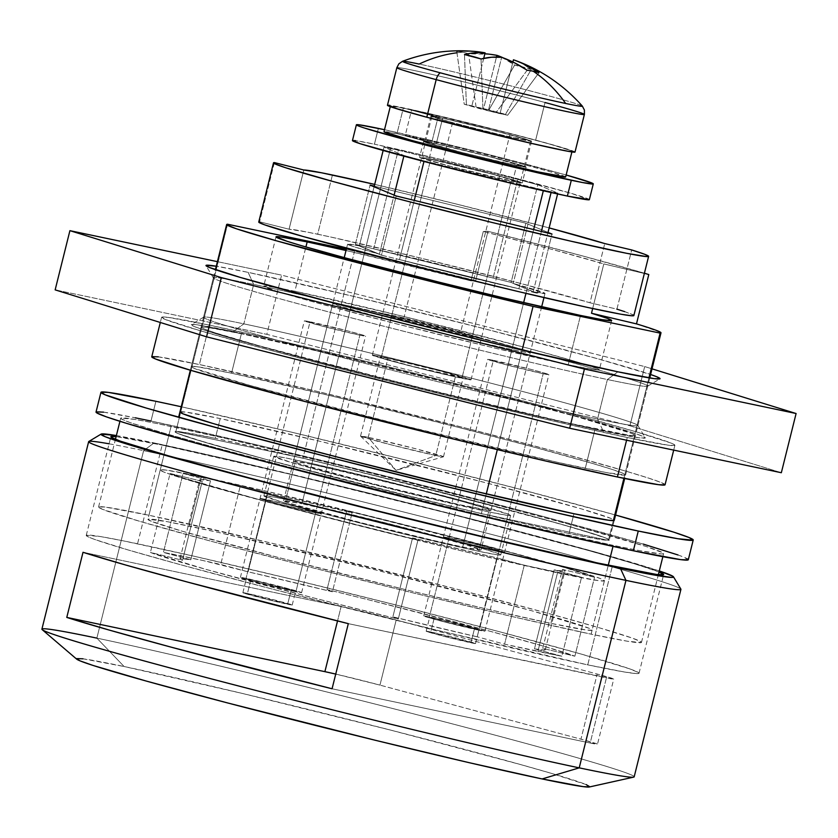<?xml version="1.0" encoding="UTF-8"?>
<svg xmlns="http://www.w3.org/2000/svg" width="838" height="838" viewBox="0 0 838 838"><rect width="100%" height="100%" fill="white"/><g stroke="black" fill="none" stroke-linecap="round" stroke-linejoin="round"><path stroke-width="0.63" stroke-dasharray="4.19 3.14" d="M247.44 593.461A25.433 0.67 14 0 0 242.863 592.717A25.433 0.67 14 0 0 259.948 597.63A25.433 0.67 14 0 0 287.633 604.271L291.079 590.455A25.433 0.67 -166 0 1 263.383 583.814A25.433 0.67 -166 0 1 246.299 578.901A25.433 0.67 -166 0 1 250.887 579.645L247.44 593.461L243.198 592.916L271.617 600.563L292.2 605.036L247.44 593.461L250.887 579.645L295.322 591L265.437 584.337L247.912 579.55L246.309 578.89L250.887 579.645A25.433 0.67 -166 0 1 278.572 586.296A25.433 0.67 -166 0 1 295.657 591.209A25.433 0.67 -166 0 1 291.079 590.455L287.633 604.271A25.433 0.67 14 0 0 292.211 605.026A25.433 0.67 14 0 0 275.136 600.113A25.433 0.67 14 0 0 247.44 593.461M430.763 631.988A25.433 0.67 14 0 0 426.175 631.234A25.433 0.67 14 0 0 443.26 636.147A25.433 0.67 14 0 0 470.956 642.798L474.402 628.982A25.433 0.67 -166 0 1 446.706 622.341A25.433 0.67 -166 0 1 429.622 617.417A25.433 0.67 -166 0 1 434.199 618.172L430.763 631.988L426.521 631.443L450.111 637.896L475.523 643.553L430.763 631.988L434.199 618.172L478.645 629.527L448.759 622.864L431.224 618.067L430.25 617.428L434.199 618.172A25.433 0.67 -166 0 1 461.895 624.813A25.433 0.67 -166 0 1 478.98 629.726A25.433 0.67 -166 0 1 474.402 628.982L470.956 642.798A25.433 0.67 14 0 0 475.534 643.542A25.433 0.67 14 0 0 458.449 638.629A25.433 0.67 14 0 0 430.763 631.988M246.058 578.356A31.54 0.828 14 0 0 240.38 577.424A31.54 0.828 14 0 0 261.561 583.52A31.54 0.828 14 0 0 295.908 591.754L315.591 512.814A31.54 0.828 -166 0 1 281.243 504.57A31.54 0.828 -166 0 1 260.063 498.484A31.54 0.828 -166 0 1 265.74 499.406L246.058 578.356L265.74 499.406L297.532 506.99L321.247 513.757L278.111 503.764L260.482 498.736L265.74 499.406A31.54 0.828 -166 0 1 300.077 507.65A31.54 0.828 -166 0 1 321.268 513.736A31.54 0.828 -166 0 1 315.591 512.814L295.908 591.754A31.54 0.828 14 0 0 301.586 592.686A31.54 0.828 14 0 0 280.395 586.59A31.54 0.828 14 0 0 246.058 578.356L240.391 577.403L242.371 578.23L258.429 582.703L301.565 592.696L283.537 587.407L246.058 578.356M429.381 616.873A31.54 0.828 14 0 0 423.703 615.94A31.54 0.828 14 0 0 444.884 622.037A31.54 0.828 14 0 0 479.221 630.281L498.903 551.331A31.54 0.828 -166 0 1 464.566 543.097A31.54 0.828 -166 0 1 443.386 537.001A31.54 0.828 -166 0 1 449.063 537.933L429.381 616.873L449.063 537.933L486.543 546.984L504.57 552.273L461.424 542.28L445.376 537.807L444.161 537.011L449.063 537.933A31.54 0.828 -166 0 1 483.4 546.167A31.54 0.828 -166 0 1 504.581 552.263A31.54 0.828 -166 0 1 498.903 551.331L479.221 630.281A31.54 0.828 14 0 0 484.898 631.203A31.54 0.828 14 0 0 463.718 625.117A31.54 0.828 14 0 0 429.381 616.873L424.478 615.951L425.694 616.747L447.429 622.697L484.888 631.224L466.86 625.923L429.381 616.873M680.875 589.114A305.2 7.992 14 0 0 472.223 529.427A305.2 7.992 14 0 0 143.612 450.635L154.108 442.935A295.028 7.72 -166 0 1 430.397 508.519A295.028 7.72 -166 0 1 659.297 570.94L595.671 552.106L478.55 520.838L367.767 492.838L235.436 461.068L154.108 442.935L143.612 450.635A305.2 7.992 -166 0 1 475.921 530.381A305.2 7.992 -166 0 1 680.927 589.344M137.547 543.778A284.857 7.458 14 0 0 86.251 535.398A284.857 7.458 14 0 0 277.577 590.434A284.857 7.458 14 0 0 587.742 664.859L612.337 566.174L587.742 664.859L624.603 672.034L636.775 673.595L638.923 673.375L638.399 672.495L629.432 668.776L581.478 654.143L500.213 631.925L397.998 605.497L290.398 578.901L193.798 556.16L122.903 540.761L100.675 536.592L86.366 535.252L90.054 537.671L95.846 539.85L128.308 550.011L180.945 564.833L274.487 589.638L434.88 629.736L587.742 664.859A284.857 7.458 14 0 0 639.038 673.228A284.857 7.458 14 0 0 447.702 618.193A284.857 7.458 14 0 0 137.547 543.778L162.153 445.093L137.547 543.778M116.126 436.588A284.857 7.458 -166 0 1 162.153 445.093L116.126 436.588M634.177 776.826A305.2 7.992 14 0 0 429.182 717.862A305.2 7.992 14 0 0 96.862 638.127L143.612 450.635L96.862 638.127A305.2 7.992 -166 0 1 436.525 719.769A305.2 7.992 -166 0 1 633.664 777.13M589.334 786.987A264.515 6.924 14 0 0 418.476 737.262A264.515 6.924 14 0 0 124.097 666.514L96.862 638.127L124.097 666.514L242.077 693.372L390.738 730.128L519.979 764.392L550.713 773.16L586.233 784.609M524.263 565.231L504.581 644.171A221.777 5.803 14 0 0 537.891 651.451L557.574 572.511A221.777 5.803 -166 0 1 524.263 565.231L581.551 577.267L554.159 569.903L564.215 571.139L564.812 570.647L562.424 569.4L594.551 577.256L564.77 567.651L507.21 551.614L346.712 510.593L352.096 512.835L267.783 492.88L240.391 485.516L183.103 473.47L210.495 480.844L200.439 479.598L199.832 480.101L202.22 481.337L170.093 473.48L181.123 477.367L257.434 499.134L375.853 529.742L417.942 540.143L412.547 537.912L496.871 557.867L524.263 565.231L496.871 557.867L477.189 636.807L392.865 616.852L398.26 619.093L314.323 598.112L205.959 569.379L150.411 552.431L182.537 560.287L180.149 559.04L180.757 558.548L190.813 559.784L163.42 552.42L202.974 560.528L248.1 571.82L332.414 591.775L327.03 589.543L369.118 599.945L487.527 630.553L545.088 646.601L574.868 656.206L542.741 648.35L545.129 649.586L544.532 650.089L534.476 648.842L561.869 656.217L504.581 644.171L477.189 636.807L504.581 644.171L524.263 565.231M381.5 356.674A50.867 1.33 14 0 0 372.334 355.176A50.867 1.33 14 0 0 406.503 365.001A50.867 1.33 14 0 0 461.885 378.294L511.096 180.935A50.867 1.33 -166 0 1 455.704 167.652A50.867 1.33 -166 0 1 421.545 157.816A50.867 1.33 -166 0 1 430.701 159.314L381.5 356.674L441.94 371.276L471.029 379.813L455.526 376.911L420.205 368.49L385.752 359.471L372.355 355.155L381.5 356.674L430.701 159.314L491.152 173.916L520.23 182.464L497.07 177.813L450.645 166.333L422.216 158.225L430.701 159.314A50.867 1.33 -166 0 1 486.082 172.607A50.867 1.33 -166 0 1 520.251 182.433A50.867 1.33 -166 0 1 511.096 180.935L461.885 378.294A50.867 1.33 14 0 0 471.05 379.792A50.867 1.33 14 0 0 436.881 369.967A50.867 1.33 14 0 0 381.5 356.674M368.238 437.352A42.728 1.121 14 0 0 360.55 436.095A42.728 1.121 14 0 0 389.251 444.35A42.728 1.121 14 0 0 435.77 455.505L455.453 376.566A42.728 1.121 -166 0 1 408.934 365.399A42.728 1.121 -166 0 1 380.232 357.145A42.728 1.121 -166 0 1 387.921 358.402L368.238 437.352L396.039 470.359L435.77 455.505L390.141 444.58L360.581 436.148L368.238 437.352L415.658 448.739L443.407 456.804L435.77 455.505L396.039 470.359L368.238 437.352L387.921 358.402A42.728 1.121 -166 0 1 434.451 369.568A42.728 1.121 -166 0 1 463.152 377.823A42.728 1.121 -166 0 1 455.453 376.566L435.77 455.505A42.728 1.121 14 0 0 443.47 456.762A42.728 1.121 14 0 0 414.768 448.508A42.728 1.121 14 0 0 368.238 437.352M533.219 291.76L547.863 233.048L533.219 291.76L545.004 293.394A101.733 2.661 -166 0 1 533.219 291.76L513.191 283.454A101.733 2.661 -166 0 1 545.004 293.415L513.191 283.454L533.219 291.76M557.605 193.976L557.825 193.086A101.733 2.661 -166 0 1 551.289 191.745L551.09 192.531L551.289 191.745A101.733 2.661 -166 0 1 543.495 190.069L543.317 190.781L543.495 190.069A101.733 2.661 14 0 0 551.289 191.745A101.733 2.661 14 0 0 557.825 193.086L537.787 184.779L513.191 283.454L537.787 184.779A101.733 2.661 14 0 0 517.675 179.363A101.733 2.661 -166 0 1 537.787 184.779L557.825 193.086L557.605 193.976M493.079 278.048L517.675 179.363L398.301 150.18L373.696 248.855A101.733 2.661 -166 0 1 493.079 278.048L429.957 262.032L373.696 248.855L493.079 278.048L517.675 179.363L398.301 150.18L373.696 248.855L493.079 278.048M390.508 148.504A101.733 2.661 -166 0 1 398.301 150.18A101.733 2.661 14 0 0 390.508 148.504L301.931 503.753L390.508 148.504A101.733 2.661 14 0 0 383.972 147.174A101.733 2.661 -166 0 1 390.508 148.504M462.712 546.994A101.733 2.661 14 0 0 481.033 549.979A101.733 2.661 14 0 0 412.705 530.328A101.733 2.661 14 0 0 301.931 503.753L347.309 514.082L422.823 532.958L466.012 544.763L480.991 550.042L462.712 546.994L434.671 540.74L360.162 522.524L290.032 503.355L283.653 500.705L301.931 503.753A101.733 2.661 14 0 0 283.611 500.757A101.733 2.661 14 0 0 351.95 520.419A101.733 2.661 14 0 0 462.712 546.994L523.635 302.665L462.712 546.994M541.39 231.466L525.95 293.373L541.39 231.466M518.89 288.754L399.517 259.571L462.628 275.587L518.89 288.754A101.733 2.661 -166 0 1 399.517 259.571L414.265 200.387L399.517 259.571L518.89 288.754L533.638 229.57L518.89 288.754M379.405 254.155L359.366 245.848L347.581 244.214L352.945 246.445L379.405 254.155A101.733 2.661 -166 0 1 347.581 244.193A101.733 2.661 -166 0 1 359.366 245.848L374.094 186.79L359.366 245.848L379.405 254.155L394.122 195.097L379.405 254.155M383.144 150.473L383.972 147.174L404 155.48L403.843 156.14L404 155.48A101.733 2.661 14 0 0 424.112 160.886A101.733 2.661 -166 0 1 404 155.48L383.972 147.174L383.144 150.473M423.976 161.462L424.112 160.886L543.495 190.069L424.112 160.886L423.976 161.462M387.921 358.402L381.29 357.156L380.253 357.124L380.798 357.491L382.924 358.235L412.38 366.29L463.131 377.844L438.703 370.668L387.921 358.402M248.1 571.82L267.783 492.88A188.204 4.923 -166 0 1 352.096 512.835L332.414 591.775A188.204 4.923 14 0 0 248.1 571.82L220.708 564.456A221.777 5.803 14 0 0 163.42 552.42L190.813 559.784A188.204 4.923 14 0 0 180.023 558.778A188.204 4.923 14 0 0 182.537 560.287L150.411 552.431A221.777 5.803 14 0 0 398.26 619.093L392.865 616.852A188.204 4.923 14 0 0 477.189 636.807L496.871 557.867A188.204 4.923 -166 0 1 412.547 537.912L392.865 616.852L412.547 537.912L417.942 540.143L398.26 619.093L417.942 540.143A221.777 5.803 -166 0 1 170.093 473.48L150.411 552.431L170.093 473.48L202.22 481.337L182.537 560.287L202.22 481.337A188.204 4.923 -166 0 1 199.706 479.839A188.204 4.923 -166 0 1 210.495 480.844L190.813 559.784L210.495 480.844L183.103 473.47L163.42 552.42L183.103 473.47A221.777 5.803 -166 0 1 240.391 485.516L220.708 564.456L240.391 485.516L267.783 492.88L248.1 571.82M352.096 512.835L346.712 510.593L327.03 589.543L332.414 591.775L352.096 512.835M327.03 589.543L346.712 510.593A221.777 5.803 -166 0 1 594.551 577.256L574.868 656.206A221.777 5.803 14 0 0 327.03 589.543M594.551 577.256L562.424 569.4L542.741 648.35L574.868 656.206L594.551 577.256M542.741 648.35L562.424 569.4A188.204 4.923 -166 0 1 564.948 570.908A188.204 4.923 -166 0 1 554.159 569.903L534.476 648.842A188.204 4.923 14 0 0 545.266 649.848A188.204 4.923 14 0 0 542.741 648.35M554.159 569.903L581.551 577.267L561.869 656.217L534.476 648.842L554.159 569.903M581.551 577.267A221.777 5.803 -166 0 1 557.574 572.511L537.891 651.451A221.777 5.803 14 0 0 561.869 656.217L581.551 577.267M76.677 659.129L76.572 658.595M83.014 658.815L124.097 666.514A264.515 6.924 14 0 0 76.729 659.181M613.73 679.094L597.18 674.045L396.196 619.994L341.129 606.534L83.014 552.294L341.129 606.534L337.536 620.948L341.129 606.534A40.695 1.068 -166 0 1 396.196 619.994L379.96 685.117A40.695 1.068 14 0 0 335.734 674.077L379.96 685.117L580.944 739.179L597.18 674.045L396.196 619.994L379.96 685.117L580.944 739.179L597.18 674.045A40.695 1.068 -166 0 1 613.751 679.073A40.695 1.068 -166 0 1 606.419 677.879L590.182 743.013A40.695 1.068 14 0 0 597.504 744.207A40.695 1.068 14 0 0 580.944 739.179L596.96 743.882L590.182 743.013L332.068 688.773L590.182 743.013L606.419 677.879L348.315 623.65L613.73 679.094L597.504 744.207M109.087 443.805A305.2 7.992 -166 0 1 143.612 450.635A305.2 7.992 14 0 0 88.797 441.49M96.862 638.127A305.2 7.992 14 0 0 41.9 629.16M115.927 435.498L154.108 442.935A295.028 7.72 -166 0 0 116.377 435.571M659.831 572.281L634.816 563.901L588.486 550.503L449.304 513.61L289.204 474.025L162.153 445.093A284.857 7.458 -166 0 1 447.083 513.045A284.857 7.458 -166 0 1 659.045 571.956M359.869 335.19A31.54 0.828 -166 0 1 325.532 326.956A31.54 0.828 -166 0 1 304.351 320.86A31.54 0.828 -166 0 1 310.029 321.782L265.74 499.406A31.54 0.828 14 0 0 260.063 498.484A31.54 0.828 14 0 0 281.243 504.57A31.54 0.828 14 0 0 315.591 512.814L359.869 335.19L315.591 512.814L321.247 513.757L291.582 505.492L260.073 498.463L278.111 503.764L315.591 512.814A31.54 0.828 14 0 0 321.268 513.736A31.54 0.828 14 0 0 300.077 507.65A31.54 0.828 14 0 0 265.74 499.406L310.029 321.782A31.54 0.828 -166 0 1 344.366 330.025A31.54 0.828 -166 0 1 365.557 336.122A31.54 0.828 -166 0 1 359.869 335.19L322.4 326.139L304.362 320.839L347.508 330.842L363.566 335.315L364.771 336.111L359.869 335.19M543.192 373.717A31.54 0.828 -166 0 1 508.855 365.473A31.54 0.828 -166 0 1 487.674 359.376A31.54 0.828 -166 0 1 493.352 360.309L449.063 537.933A31.54 0.828 14 0 0 443.386 537.001A31.54 0.828 14 0 0 464.566 543.097A31.54 0.828 14 0 0 498.903 551.331L543.192 373.717L498.903 551.331L504.57 552.273L474.905 544.009L443.396 536.99L461.424 542.28L498.903 551.331A31.54 0.828 14 0 0 504.581 552.263A31.54 0.828 14 0 0 483.4 546.167A31.54 0.828 14 0 0 449.063 537.933L493.352 360.309A31.54 0.828 -166 0 1 527.689 368.542A31.54 0.828 -166 0 1 548.869 374.638A31.54 0.828 -166 0 1 543.192 373.717L505.712 364.656L487.685 359.366L530.831 369.359L546.879 373.832L548.859 374.659L543.192 373.717M488.638 511.85A122.086 3.195 -166 0 1 355.71 479.954A122.086 3.195 -166 0 1 273.712 456.364A122.086 3.195 -166 0 1 295.699 459.957L285.852 499.427A122.086 3.195 14 0 0 263.865 495.834A122.086 3.195 14 0 0 345.864 519.424A122.086 3.195 14 0 0 478.791 551.32L488.638 511.85L411.772 494.032L343.559 476.791L291.739 462.628L273.764 456.301L284.134 457.632L310.961 463.267L372.564 477.765L460.91 500.349L508.991 514.459L510.572 515.496L507.598 515.401L488.638 511.85L478.791 551.32L497.762 554.871L500.726 554.966L499.144 553.928L482.751 548.649L385.889 522.964L301.125 502.737L274.298 497.102L263.918 495.771L281.893 502.098L333.723 516.271L401.926 533.502L478.791 551.32A122.086 3.195 14 0 0 500.778 554.903A122.086 3.195 14 0 0 418.78 531.323A122.086 3.195 14 0 0 285.852 499.427L295.699 459.957A122.086 3.195 -166 0 1 428.627 491.854A122.086 3.195 -166 0 1 510.625 515.433A122.086 3.195 -166 0 1 488.638 511.85M568.195 364.771L580.504 315.434L568.195 364.771A172.953 4.525 14 0 0 599.348 369.851A172.953 4.525 14 0 0 483.18 336.447A172.953 4.525 14 0 0 294.871 291.257A172.953 4.525 14 0 0 263.719 286.177A172.953 4.525 14 0 0 379.886 319.582A172.953 4.525 14 0 0 568.195 364.771L595.064 369.809L599.275 369.946L597.033 368.479L573.81 360.989L528.925 348.482L403.759 316.492L294.871 291.257L305.912 246.969L294.871 291.257L268.003 286.219L263.792 286.083L274.634 290.577L309.348 300.769L393.86 323.175L491.058 347.204L568.195 364.771M563.209 574.02A228.9 5.992 -166 0 1 313.967 514.218A228.9 5.992 -166 0 1 160.226 469.992A228.9 5.992 -166 0 1 201.445 476.717L189.147 526.065A228.9 5.992 14 0 0 147.917 519.33A228.9 5.992 14 0 0 301.67 563.555A228.9 5.992 14 0 0 550.901 623.357L563.209 574.02L550.901 623.357L586.464 630.019L592.026 630.207L589.072 628.259L531.732 610.766L376.702 570.207L217.765 532.277L167.474 521.707L148.012 519.214L150.976 521.163L181.72 531.072L278.886 557.637L406.786 589.962L487.81 609.289L550.901 623.357A228.9 5.992 14 0 0 592.131 630.092A228.9 5.992 14 0 0 438.379 585.867A228.9 5.992 14 0 0 189.147 526.065L201.445 476.717A228.9 5.992 -166 0 1 450.676 536.53A228.9 5.992 -166 0 1 604.428 580.744A228.9 5.992 -166 0 1 563.209 574.02L461.11 550.775L291.195 508.299L194.018 481.735L174.66 475.827L163.274 471.815L160.32 469.877L165.882 470.055L201.445 476.717L264.536 490.785L432.188 531.774L544.03 561.429L589.994 574.92L601.37 578.922L604.334 580.87L598.761 580.682L563.209 574.02M148.944 515.255L171.088 426.437A279.766 7.322 -166 0 1 475.712 499.532A279.766 7.322 -166 0 1 663.623 553.583A279.766 7.322 -166 0 1 613.238 545.36L612.987 546.407L613.238 545.36L488.46 516.952L305.587 471.48L213.711 447.125L162.017 432.565L130.131 422.593L121.332 418.937L120.819 418.068L134.876 419.388L156.716 423.483L226.344 438.609L347.236 467.258L478.749 500.317L570.615 524.672L645.983 546.46L663.005 552.86L663.507 553.729L661.402 553.949L639.729 550.681L613.238 545.36A279.766 7.322 -166 0 1 308.625 472.265A279.766 7.322 -166 0 1 120.703 418.214A279.766 7.322 -166 0 1 171.088 426.437L148.944 515.255A279.766 7.322 14 0 0 98.559 507.032A279.766 7.322 14 0 0 286.481 561.072A279.766 7.322 14 0 0 591.104 634.167A279.766 7.322 14 0 0 641.479 642.39A279.766 7.322 14 0 0 453.568 588.349A279.766 7.322 14 0 0 148.944 515.255L273.733 543.663L456.605 589.124L548.471 613.479L600.176 628.05L632.051 638.022L640.861 641.678L641.363 642.547L627.316 641.217L591.104 634.167L608.262 565.315L591.104 634.167L513.987 616.978L414.946 593.346L309.075 566.886L212.485 541.61L139.873 521.372L102.299 509.263L98.685 506.875L105.483 507.105L148.944 515.255M311.778 464.273A101.733 2.661 14 0 0 293.457 461.288A101.733 2.661 14 0 0 361.786 480.939A101.733 2.661 14 0 0 472.559 507.524L511.924 349.635A101.733 2.661 -166 0 1 401.151 323.059A101.733 2.661 -166 0 1 332.822 303.398A101.733 2.661 -166 0 1 351.143 306.394L311.778 464.273L351.143 306.394A101.733 2.661 -166 0 1 461.916 332.969A101.733 2.661 -166 0 1 530.245 352.63A101.733 2.661 -166 0 1 511.924 349.635L472.559 507.524A101.733 2.661 14 0 0 490.879 510.51A101.733 2.661 14 0 0 422.551 490.859A101.733 2.661 14 0 0 311.778 464.273L293.499 461.235L299.868 463.875L370.008 483.055L459.832 504.759L490.838 510.562L484.458 507.922L464.032 501.92L414.328 488.743L311.778 464.273M614.254 520.325L609.331 540.049A223.819 5.856 14 0 1 608.44 540.332L613.364 520.597L608.44 540.332L481.379 513.631L486.291 493.896L481.379 513.631L608.44 540.332L609.174 539.724L606.22 538.206L599.631 535.807L559.512 523.75L413.396 485.181L302.958 458.166L175.886 431.465A223.819 5.856 14 0 0 174.995 431.759A223.819 5.856 14 0 0 481.379 513.631L370.93 486.616L266.138 459.413L428.103 500.81L507.336 519.717L569.023 533.471L573.946 513.736L569.023 533.471L603.8 539.986L609.236 540.164L606.345 538.258L576.282 528.569L518.198 512.385L356.223 470.987L277.001 452.091L215.303 438.337A223.819 5.856 14 0 0 174.995 431.759A223.819 5.856 14 0 0 325.333 474.989A223.819 5.856 14 0 0 569.023 533.471A223.819 5.856 14 0 0 609.331 540.049A223.819 5.856 14 0 0 302.958 458.166L354.621 250.939A223.819 5.856 -166 0 1 475.701 280.646L487.999 231.298A223.819 5.856 -166 0 1 644.401 273.23L582.169 255.82L487.999 231.298L483.285 231.498L470.987 280.835L475.701 280.646L346.335 249.2L354.621 250.939L302.958 458.166L175.886 431.465L175.163 432.073L178.117 433.592L194.804 439.248L266.138 459.413L208.044 443.229L177.991 433.539L175.09 431.633L180.537 431.821L215.303 438.337L220.226 418.591L215.303 438.337A223.819 5.856 14 0 1 459.004 496.808A223.819 5.856 14 0 1 609.331 540.049L614.254 520.314A223.819 5.856 -166 0 0 463.927 477.073A223.819 5.856 -166 0 0 220.226 418.591L185.46 412.087L179.919 412.003M497.332 449.618L522.147 350.106L497.332 449.618M227.559 224.238L175.886 431.465L227.559 224.238M648.958 377.844L623.901 478.341L648.958 377.844M346.01 250.51L470.987 280.835L475.701 280.646L487.999 231.298L483.285 231.498A172.953 4.525 -166 0 1 603.8 263.907L592.676 308.541L603.8 263.907L644.338 273.492L603.8 263.907L553.52 249.797L483.285 231.498L470.987 280.835A172.953 4.525 -166 0 0 346.01 250.51M660.711 332.393L636.482 323.887M351.143 306.394L396.521 316.722L472.035 335.598L515.223 347.414L530.203 352.683L521.55 351.572L483.882 343.381L391.032 320.43L339.233 305.996L332.864 303.346L351.143 306.394M597.567 419A223.819 5.856 -166 0 1 351.174 359.827A223.819 5.856 -166 0 1 203.644 317.152A223.819 5.856 -166 0 1 243.848 323.866L233.341 331.565A233.991 6.128 14 0 0 191.326 324.557A233.991 6.128 14 0 0 345.549 369.17A233.991 6.128 14 0 0 603.15 431.036L597.567 419L607.403 379.53L617.91 371.821L607.403 379.53A223.819 5.856 -166 0 1 363.713 321.059A223.819 5.856 -166 0 1 213.376 277.818A223.819 5.856 -166 0 1 253.684 284.396A223.819 5.856 14 0 0 213.418 277.986A223.819 5.856 14 0 0 366.426 321.75A223.819 5.856 14 0 0 607.403 379.53L597.567 419A223.819 5.856 14 0 0 637.875 425.578A223.819 5.856 14 0 0 487.538 382.338A223.819 5.856 14 0 0 243.848 323.866A223.819 5.856 14 0 0 203.54 317.288A223.819 5.856 14 0 0 353.866 360.529A223.819 5.856 14 0 0 597.567 419L603.15 431.036L639.499 437.845L645.187 438.033L642.159 436.043L630.522 431.947L583.552 418.162L511.4 398.752L425.076 376.691L297.846 345.947L233.341 331.565L196.993 324.756L191.305 324.568L194.332 326.558L205.97 330.654L225.757 336.687L325.092 363.849L498.778 407.268L603.15 431.036A233.991 6.128 14 0 0 645.25 437.729A233.991 6.128 14 0 0 485.286 391.975A233.991 6.128 14 0 0 233.341 331.565L243.848 323.866L253.684 284.396L243.848 323.866A223.819 5.856 -166 0 1 484.835 381.636A223.819 5.856 -166 0 1 637.833 425.411A223.819 5.856 -166 0 1 597.567 419M248.111 272.36L253.684 284.396A223.819 5.856 -166 0 1 497.384 342.868A223.819 5.856 -166 0 1 647.711 386.109A223.819 5.856 -166 0 1 607.403 379.53A223.819 5.856 14 0 0 647.606 386.234A223.819 5.856 14 0 0 500.087 343.57A223.819 5.856 14 0 0 253.684 284.396L248.111 272.36L216.267 266.212A233.991 6.128 -166 0 1 248.111 272.36A233.991 6.128 -166 0 1 470.265 325.144A233.991 6.128 -166 0 1 650.613 374.502L598.311 358.947L483.976 328.643L352.473 296.128L248.111 272.36M781.341 472.726L629.925 425.777L644.684 366.573L652.016 368.846L644.684 366.573L629.925 425.777L266.83 334.352L281.599 275.147L644.684 366.573L281.599 275.147L266.83 334.352L55.151 289.875L266.83 334.352L629.925 425.777L781.341 472.726M217.409 261.655L281.599 275.147L217.409 261.655M633.853 315.57A193.295 5.059 14 0 0 616.925 309.159L589.983 302.78A162.771 4.263 14 0 0 317.665 234.211L332.424 175.006L317.665 234.211A162.771 4.263 14 0 0 289.068 229.214L303.827 170.009L289.068 229.214L259.591 221.798A193.295 5.059 14 0 0 258.743 222.039M274.351 162.582L259.591 221.798L274.351 162.582M616.925 309.159L631.695 249.944L616.925 309.159L589.983 302.78L604.753 243.575L589.983 302.78L520.377 283.391L420.152 257.968L330.727 237.018L306.802 231.99L289.068 229.214L259.591 221.798L258.764 222.185M374.691 184.402A162.771 4.263 -166 0 1 549.141 227.905L455.474 203.823L374.691 184.402M548.021 232.409L525.866 223.222L374.251 186.151L525.866 223.222L548.021 232.409M624.708 311.652L633.182 314.931M355.343 244.34L381.479 255.192L537.242 293.269L511.107 282.427L355.343 244.34L381.479 255.192L396.238 195.977L381.479 255.192L537.242 293.269L552.012 234.064L537.242 293.269L511.107 282.427L525.866 223.222L511.107 282.427L355.343 244.34L370.103 185.135L355.343 244.34M180.809 411.73A223.819 5.856 -166 0 1 220.226 418.591L320.053 441.322L486.197 482.856L581.205 508.834L611.269 518.523L614.16 520.429M181.228 406.744A305.2 7.992 -166 0 1 615.574 515.035L518.596 488.931L406.001 460.156L292.043 432.293L181.228 406.744M688.302 559.732A305.2 7.992 14 0 0 483.306 500.778A305.2 7.992 14 0 0 150.987 421.032L155.91 401.297L150.987 421.032L260.482 445.722L401.077 479.891L539.557 515.485L643.238 544.092M96.705 412.851L96.16 411.898M103.577 412.149L135.306 417.806M678.015 554.966L684.227 557.301L688.176 559.899M150.987 421.032A305.2 7.992 14 0 0 96.024 412.066M231.539 373.203A223.819 5.856 14 0 0 191.232 366.625A223.819 5.856 14 0 0 341.569 409.866A223.819 5.856 14 0 0 585.27 468.337L595.106 428.867A223.819 5.856 -166 0 1 351.405 370.396A223.819 5.856 -166 0 1 201.078 327.155A223.819 5.856 -166 0 1 241.386 333.734L231.539 373.203L196.773 366.688L191.326 366.51L194.227 368.406L250.29 385.522L401.873 425.18L557.28 462.262L606.45 472.59L625.483 475.041L622.582 473.135L611.457 469.217L592.529 463.445L534.435 447.251L457.16 427.034L331.366 395.934L231.539 373.203L241.386 333.734L206.619 327.218L201.172 327.04L204.063 328.936L215.198 332.854L260.136 346.042L411.709 385.71L567.116 422.792L629.872 435.383L635.319 435.561L632.428 433.665L576.355 416.559L467.007 387.565L341.213 356.464L241.386 333.734A223.819 5.856 -166 0 1 485.076 392.205A223.819 5.856 -166 0 1 635.414 435.446A223.819 5.856 -166 0 1 595.106 428.867L585.27 468.337A223.819 5.856 14 0 0 625.577 474.916A223.819 5.856 14 0 0 475.24 431.675A223.819 5.856 14 0 0 231.539 373.203M627.264 437.52L626.594 440.212L627.264 437.52L554.358 421.263L460.722 398.919L360.623 373.895L269.302 350.001L200.649 330.874L165.128 319.414L161.703 317.173L168.134 317.382L209.228 325.081A264.515 6.924 -166 0 1 497.238 394.195A264.515 6.924 -166 0 1 674.894 445.292A264.515 6.924 -166 0 1 627.264 437.52A264.515 6.924 -166 0 1 339.254 368.406A264.515 6.924 -166 0 1 161.587 317.309A264.515 6.924 -166 0 1 209.228 325.081L282.134 341.338L375.77 363.682L475.869 388.706L567.19 412.6L635.843 431.727L671.364 443.187L674.789 445.428L668.357 445.219L627.264 437.52M665.058 484.762A264.515 6.924 14 0 0 487.391 433.665A264.515 6.924 14 0 0 199.392 364.551L209.228 325.081L199.392 364.551L317.361 391.419L466.022 428.176L557.354 452.07L625.996 471.197L648.371 478.027L661.528 482.657L664.943 484.898M158.298 356.852L199.392 364.551A264.515 6.924 14 0 0 151.751 356.779L151.867 356.642M583.688 114.576A96.653 2.535 14 0 0 545.035 102.508L535.65 140.114L545.035 102.508A96.653 2.535 14 0 0 397.526 67.564M582.337 106.091A92.704 2.43 14 0 0 544.637 94.736A92.704 2.43 -166 0 1 582.022 106.311M575.004 152.066A96.653 2.535 14 0 0 535.65 140.114L447.963 117.959L389.848 105.326M452.583 122.662L403.382 320.022A50.867 1.33 14 0 0 454.489 332.864A50.867 1.33 14 0 0 481.379 338.343A50.867 1.33 14 0 0 460.67 332.058L509.871 134.698A50.867 1.33 -166 0 1 530.59 140.983A50.867 1.33 -166 0 1 503.701 135.505A50.867 1.33 -166 0 1 452.583 122.662A50.867 1.33 -166 0 1 431.874 116.377A50.867 1.33 -166 0 1 458.763 121.866A50.867 1.33 -166 0 1 509.871 134.698L460.67 332.058A50.867 1.33 14 0 0 409.562 319.226A50.867 1.33 14 0 0 382.662 313.737A50.867 1.33 14 0 0 403.382 320.022L452.583 122.662L431.895 116.346L447.398 119.258L482.719 127.68L517.161 136.699L530.569 141.014L498.736 134.331L452.583 122.662M520.073 62.379L526.547 65.406M501.553 57.11L514.647 65.071L531.208 69.523L522.64 63.793L514.584 60.168M456.961 52.794A162.771 133.127 101.9 0 1 462.607 52.228A160.016 84.188 -106.6 0 1 468.557 53.8L489.895 54.261M475.513 51.506L456.752 51.317A160.016 84.188 -106.6 0 1 462.607 52.228A162.771 133.127 -78.1 0 0 419.168 64.065A92.704 2.43 -166 0 1 544.637 94.736A92.704 2.43 14 0 0 419.168 64.065A92.704 2.43 14 0 0 402.565 61.268M469.73 53.433L480.048 52.595M513.453 59.781A162.436 93.374 -74.9 0 1 531.208 69.523L505.503 114.335L488.952 109.872L514.647 65.071A160.016 118.996 143.7 0 1 531.208 69.523L505.503 114.335L500.139 113.203L512.898 62.012L500.139 113.203L507.671 115.235L538.949 72.738L507.671 115.235L495.876 112.753L488.334 110.721L501.658 57.298L488.334 110.721L464.231 104.237L456.752 51.317A160.016 84.188 -106.6 0 1 462.607 52.228A160.016 84.188 -106.6 0 1 468.557 53.8L476.036 106.719L483.578 108.751L496.463 57.047L483.578 108.751L507.671 115.235L482.96 109.589L481.043 58.985L482.96 109.589L464.231 104.237L456.752 51.317M484.856 53.779A162.436 132.854 -78.1 0 0 468.557 53.8L476.036 106.719L464.231 104.237L488.952 109.872L514.647 65.071A162.436 93.374 105.1 0 0 503.229 57.874M527.144 70.256L495.876 112.753L527.144 70.256M483.715 58.367L471.773 106.269L483.715 58.367M574.962 152.118L568.908 149.604L535.65 140.114A96.653 2.535 14 0 0 438.546 115.728A96.653 2.535 14 0 0 387.449 105.305M396.835 67.689A96.653 2.535 -166 0 1 447.921 78.112A96.653 2.535 -166 0 1 545.035 102.508M460.67 332.058L481.358 338.374L458.197 333.723L403.382 320.022L382.694 313.705L405.854 318.356L460.67 332.058M464.482 54.533L466.399 105.138L464.482 54.533M589.355 199.664A122.086 3.195 14 0 0 507.357 176.074A122.086 3.195 14 0 0 374.429 144.178L378.367 128.392L374.429 144.178L355.459 140.627M384.516 129.701A122.086 3.195 -166 0 1 566.142 174.995L478.393 151.929L384.516 129.701M516.637 165.578A52.899 1.383 -166 0 1 459.035 151.762A52.899 1.383 -166 0 1 423.504 141.538A52.899 1.383 -166 0 1 433.026 143.099L429.098 158.885A52.899 1.383 14 0 0 419.566 157.324A52.899 1.383 14 0 0 455.097 167.548A52.899 1.383 14 0 0 512.699 181.375L516.637 165.578L512.699 181.375L449.838 166.186L419.587 157.303L443.679 162.132L491.958 174.074L518.89 181.574L522.21 182.956L512.699 181.375A52.899 1.383 14 0 0 522.231 182.925A52.899 1.383 14 0 0 486.689 172.701A52.899 1.383 14 0 0 429.098 158.885L433.026 143.099A52.899 1.383 -166 0 1 490.628 156.916A52.899 1.383 -166 0 1 526.159 167.139A52.899 1.383 -166 0 1 516.637 165.578L463.309 152.862L423.525 141.517L439.646 144.534L486.354 155.816L522.828 165.788L526.138 167.16L524.85 167.118L516.637 165.578M352.494 140.533L352.442 140.585A122.086 3.195 14 0 1 374.429 144.178L428.878 156.58L497.489 173.539L571.327 193.4L589.303 199.727M565.65 176.986A93.594 2.451 14 0 0 506.152 159.775A93.594 2.451 14 0 0 405.236 135.379L411.636 109.715L442.653 118.168A51.883 1.362 -166 0 1 498.589 131.692A51.883 1.362 -166 0 1 531.575 141.234A51.883 1.362 -166 0 1 480.897 129.995A51.883 1.362 -166 0 1 430.889 116.126A51.883 1.362 -166 0 1 438.065 117.205L431.664 142.869A51.883 1.362 14 0 0 424.489 141.79A51.883 1.362 14 0 0 474.507 155.659A51.883 1.362 14 0 0 525.175 166.888A51.883 1.362 14 0 0 492.199 157.355A51.883 1.362 14 0 0 436.252 143.832L442.653 118.168L411.636 109.715L505.943 132.404L549.456 144.01L571.076 150.693L571.956 151.395L569.526 151.269L543.81 146.105L446.832 122.453L406.692 111.548L390.466 106.154L403.361 107.987L438.065 117.205L430.91 116.189L439.908 119.185L480.949 130.016L515.925 138.343L531.03 140.889L494.923 130.749L442.653 118.168L436.252 143.832L488.533 156.402L525.133 166.93L501.952 162.279L455.767 150.882L425.756 142.429L424.52 141.852L425.117 141.727L431.664 142.869L396.971 133.64A93.594 2.451 14 0 0 384.014 131.692M565.556 177.059L553.216 172.597L515.716 162.268L465.1 149.405L405.236 135.379L411.636 109.715A93.594 2.451 -166 0 1 512.552 134.111A93.594 2.451 -166 0 1 572.05 151.322A93.594 2.451 -166 0 1 480.635 131.063A93.594 2.451 -166 0 1 390.414 106.038A93.594 2.451 -166 0 1 403.361 107.987L396.971 133.64L384.066 131.807M405.236 135.379L436.252 143.832L405.236 135.379M438.065 117.205L431.664 142.869L396.971 133.64L403.361 107.987L438.065 117.205M242.863 592.717L246.299 578.901M426.175 631.234L429.622 617.417M240.38 577.424L304.351 320.86M423.703 615.94L487.674 359.376M86.251 535.398L110.846 436.724M372.334 355.176L421.545 157.816M360.55 436.095L380.232 357.145M360.581 436.148L396.039 470.359L443.407 456.804M545.004 293.415L543.967 297.595M541.662 306.834L481.033 549.979M283.611 500.757L344.229 257.612M346.544 248.373L347.581 244.193M443.47 456.762L463.152 377.823M471.05 379.792L520.251 182.433M545.266 649.848L564.948 570.908M180.023 558.778L199.706 479.839M639.038 673.228L663.644 574.554M484.898 631.203L548.869 374.638M301.586 592.686L365.557 336.122M475.534 643.542L478.98 629.726M292.211 605.026L295.657 591.209M273.712 456.364L263.865 495.834M276.016 236.829L263.719 286.177M160.226 469.992L147.917 519.33M641.479 642.39L658.364 574.679M662.858 556.683L663.623 553.583M293.457 461.288L332.822 303.398M490.879 510.51L530.245 352.63M179.919 412.013L178.609 417.293M190.341 370.207L215.408 269.679M98.559 507.032L115.445 439.311M119.928 421.315L120.703 418.214M604.428 580.744L592.131 630.092M649.743 377.969L624.677 478.498M611.646 320.514L599.348 369.851M510.625 515.433L500.778 554.903M203.644 317.152L191.326 324.557M213.418 277.986L206.012 265.656M213.376 277.818L203.54 317.288M647.711 386.109L637.875 425.578M647.606 386.234L659.935 378.839M637.833 425.411L645.25 437.729M191.232 366.625L201.078 327.155M674.894 445.292L673.7 450.111M161.587 317.309L160.309 322.473M625.577 474.916L635.414 435.446M530.59 140.983L481.379 338.343M431.874 116.377L382.662 313.737M423.504 141.538L419.566 157.324M526.159 167.139L522.231 182.925M531.575 141.234L525.175 166.888M430.889 116.126L424.489 141.79M572.05 151.322L571.893 151.94M390.414 106.038L390.267 106.656"/><path stroke-width="1.26" d="M586.233 784.609L589.659 786.861L583.227 786.641L542.134 778.942L579.215 767.859L542.134 778.942A264.515 6.924 14 0 0 589.334 786.987L633.664 777.13A305.2 7.992 -166 0 1 579.215 767.859L625.955 580.367A305.2 7.992 14 0 0 680.875 589.114L673.459 576.785A295.028 7.72 -166 0 1 620.382 568.342L625.955 580.367L579.215 767.859A305.2 7.992 14 0 0 634.177 776.826L680.927 589.344A305.2 7.992 -166 0 1 625.955 580.367A305.2 7.992 -166 0 1 293.646 500.632A305.2 7.992 -166 0 1 88.65 441.668A305.2 7.992 -166 0 1 109.087 443.805M101.126 434.094A295.028 7.72 -166 0 1 116.377 435.571L101.105 434.105L104.918 436.608L119.583 441.773L160.592 454.028L244.759 477.042L350.63 504.403L462.063 531.962L562.12 555.51L620.382 568.342A295.028 7.72 -166 0 1 295.584 490.335A295.028 7.72 -166 0 1 101.126 434.094L88.797 441.49A305.2 7.992 14 0 0 289.958 499.678A305.2 7.992 14 0 0 625.955 580.367L620.382 568.342L648.308 573.946L671.165 577.392L673.385 577.162L672.851 576.251L659.297 570.94A295.028 7.72 -166 0 1 673.459 576.785M612.337 566.174A284.857 7.458 -166 0 1 302.183 491.759A284.857 7.458 -166 0 1 110.846 436.724A284.857 7.458 -166 0 1 116.126 436.588L110.972 436.567L111.485 437.457L120.452 441.176L168.407 455.809L249.672 478.027L378.933 511.243L485.286 537.252L595.535 562.581L656.594 574.47L663.518 574.7L659.045 571.956A284.857 7.458 -166 0 1 663.644 574.554A284.857 7.458 -166 0 1 612.337 566.174M547.863 233.048L557.605 193.976L547.863 233.048M551.09 192.531L541.39 231.466L551.09 192.531M525.95 293.373L523.635 302.665L525.95 293.373M374.094 186.79L383.144 150.473L374.094 186.79M403.843 156.14L394.122 195.097L403.843 156.14M414.265 200.387L423.976 161.462L414.265 200.387M543.317 190.781L533.638 229.57L543.317 190.781M88.65 441.668L41.9 629.16A305.2 7.992 14 0 0 246.896 688.124A305.2 7.992 14 0 0 579.215 767.859A305.2 7.992 -166 0 1 254.312 690.03A305.2 7.992 -166 0 1 42.204 629.663L76.729 659.181A264.515 6.924 14 0 0 260.555 711.493A264.515 6.924 14 0 0 542.134 778.942L469.228 762.695L375.592 740.352L227.81 702.998L146.252 681.064L93.144 665.477L79.998 660.847L76.572 658.595L83.014 658.815M335.734 674.077A40.695 1.068 14 0 0 324.893 671.657L337.536 620.948L324.893 671.657L336.101 674.161M42.204 629.663A305.2 7.992 -166 0 1 96.862 638.127M348.315 623.65L187.335 582.012L125.333 564.917L83.014 552.294L66.778 617.417L324.893 671.657L66.778 617.417L83.014 552.294A305.2 7.992 14 0 0 348.315 623.65L332.068 688.773L171.099 647.145L109.097 630.04L66.778 617.417A305.2 7.992 -166 0 0 332.068 688.773L348.315 623.65M580.504 315.434A172.953 4.525 -166 0 1 392.184 270.245A172.953 4.525 -166 0 1 276.016 236.829A172.953 4.525 -166 0 1 307.169 241.92L305.912 246.969L307.169 241.92L346.01 250.51A172.953 4.525 -166 0 0 307.169 241.92L280.301 236.882L276.09 236.745L286.931 241.239L301.554 245.702L346.44 258.209L438.787 282.081L503.355 297.867L580.504 315.434L602.009 319.645L611.321 320.692L607.728 318.503L591.502 313.244A172.953 4.525 -166 0 1 611.646 320.514A172.953 4.525 -166 0 1 580.504 315.434M612.987 546.407L608.262 565.315L612.987 546.407M486.291 493.896L497.332 449.618L486.291 493.896M636.482 323.887L591.502 313.244L592.676 308.541L591.502 313.244L636.482 323.887L648.79 274.55L644.401 273.23A223.819 5.856 -166 0 1 648.79 274.55L636.482 323.887A223.819 5.856 -166 0 1 661.004 332.822A223.819 5.856 -166 0 1 660.114 333.105L533.041 306.404L522.147 350.106L533.041 306.404A223.819 5.856 -166 0 1 226.669 224.532A223.819 5.856 -166 0 1 227.559 224.238L226.826 224.846L236.368 228.774L276.488 240.831L422.603 279.389L533.041 306.404L660.114 333.105L648.958 377.844L660.711 332.393M623.901 478.341L613.364 520.597L623.901 478.341M346.335 249.2L227.559 224.238L346.335 249.2M617.91 371.821A233.991 6.128 -166 0 1 365.965 311.422A233.991 6.128 -166 0 1 206.012 265.656A233.991 6.128 -166 0 1 216.267 266.212L206.064 265.363L209.091 267.353L240.516 277.483L339.851 304.644L426.175 326.705L513.547 348.063L617.91 371.821L654.258 378.629L659.946 378.828L656.919 376.838L650.613 374.502A233.991 6.128 -166 0 1 659.935 378.839A233.991 6.128 -166 0 1 617.91 371.821M55.151 289.875L206.567 336.824L221.326 277.608L69.91 230.66L55.151 289.875L69.91 230.66L217.409 261.655L69.91 230.66L221.326 277.608L206.567 336.824L569.662 428.249L584.421 369.045L221.326 277.608L584.421 369.045L569.662 428.249L781.341 472.726L796.1 413.522L584.421 369.045L796.1 413.522L781.341 472.726L569.662 428.249L206.567 336.824L55.151 289.875M652.016 368.846L796.1 413.522L652.016 368.846M303.827 170.009A162.771 4.263 -166 0 1 332.424 175.006A162.771 4.263 -166 0 1 374.691 184.402L321.562 172.785L303.827 170.009L274.351 162.582L303.827 170.009M631.695 249.944A193.295 5.059 -166 0 1 648.612 256.365A193.295 5.059 -166 0 1 459.832 214.507A193.295 5.059 -166 0 1 273.502 162.834A193.295 5.059 -166 0 1 274.351 162.582L273.534 162.981L275.168 163.976L285.695 167.757L333.199 181.563L407.079 201.141L492.095 222.479L570.709 241.145L626.698 253.317L646.653 256.596L648.528 256.459L644.914 254.375L631.695 249.944L604.753 243.575L631.695 249.944M273.502 162.834L258.743 222.039A193.295 5.059 14 0 0 445.072 273.712A193.295 5.059 14 0 0 633.853 315.57L648.612 256.365M549.141 227.905A162.771 4.263 -166 0 1 604.753 243.575L549.141 227.905M552.012 234.064L548.021 232.409L552.012 234.064L396.238 195.977L552.012 234.064M374.251 186.151L370.103 185.135L396.238 195.977L370.103 185.135L374.251 186.151M616.925 309.159L624.708 311.652M633.182 314.931L633.769 315.675L631.894 315.8L620.906 314.219L587.637 307.452L518.523 291.614L434.524 271.083L303.597 236.641L264.473 224.783L258.764 222.185L259.591 221.798M180.013 411.898L182.904 413.804L212.967 423.494L271.051 439.678L348.325 459.905L474.119 491.005L573.946 513.736A223.819 5.856 -166 0 1 330.256 455.254A223.819 5.856 -166 0 1 179.919 412.013A223.819 5.856 -166 0 1 180.809 411.73M693.225 539.997A305.2 7.992 -166 0 0 615.574 515.035L673.972 532.224L689.15 537.567L693.099 540.164L677.764 538.719L638.263 531.03L633.339 550.765A305.2 7.992 14 0 0 688.302 559.732L693.225 539.997A305.2 7.992 -166 0 1 638.263 531.03L554.138 512.269L446.099 486.49L330.601 457.621L225.223 430.051L146.011 407.98L105.022 394.761L101.073 392.163L108.5 392.414L155.91 401.297A305.2 7.992 -166 0 1 181.228 406.744L155.91 401.297A305.2 7.992 -166 0 0 100.948 392.331L96.024 412.066A305.2 7.992 14 0 0 301.031 471.029A305.2 7.992 14 0 0 633.339 550.765L573.066 537.493L469.563 513.128L270.653 463.131L197.496 443.606L126.905 423.473L106.311 416.832L96.705 412.851L96.16 411.898L103.577 412.149M135.306 417.806L150.987 421.032M643.238 544.092L678.015 554.966M687.621 558.956L688.176 559.899L680.749 559.648L633.339 550.765L638.263 531.03A305.2 7.992 -166 0 1 305.943 451.294A305.2 7.992 -166 0 1 100.948 392.331M624.677 478.498L614.254 520.314A223.819 5.856 -166 0 1 573.946 513.736L608.713 520.251L614.16 520.429M664.943 484.898L658.511 484.689L617.417 476.99L626.594 440.212L617.417 476.99A264.515 6.924 14 0 0 665.058 484.762L673.7 450.111M160.309 322.473L151.751 356.779A264.515 6.924 14 0 0 329.418 407.886A264.515 6.924 14 0 0 617.417 476.99L544.511 460.732L450.875 438.389L303.094 401.046L190.802 370.344L155.281 358.884L151.867 356.642L158.298 356.852M582.022 106.311A92.704 2.43 -166 0 1 565.681 103.472A92.704 2.43 -166 0 1 440.222 72.801A9.155 5.258 105.1 0 0 436.189 79.631A96.653 2.535 14 0 0 583.688 114.576M545.035 102.508A96.653 2.535 -166 0 1 584.39 114.45A96.653 2.535 -166 0 1 533.293 104.027A96.653 2.535 -166 0 1 436.189 79.631L426.804 117.247A96.653 2.535 14 0 0 523.918 141.643A96.653 2.535 14 0 0 575.004 152.066L566.75 151.06L530.957 143.288L426.804 117.247L436.189 79.631A96.653 2.535 -166 0 1 396.835 67.689L387.449 105.305A96.653 2.535 14 0 0 426.804 117.247L393.546 107.756L387.491 105.253L389.848 105.326M526.547 65.406L538.949 72.738A160.016 80.448 136.1 0 0 533.24 71.23A162.771 133.127 101.9 0 1 565.681 103.472A92.704 2.43 14 0 0 582.337 106.091L584.411 110.082L584.39 114.45L575.004 152.066M582.337 106.091C563.45 84.889 540.866 69.585 514.584 60.168L520.073 62.379M489.895 54.261L496.892 55.329L501.553 57.11M480.048 52.595L485.097 52.846L475.513 51.506C450.509 49.191 426.196 52.438 402.565 61.268A92.704 2.43 14 0 0 440.222 72.801A92.704 2.43 -166 0 1 403.549 61.237A92.704 2.43 -166 0 1 419.168 64.065A162.771 133.127 101.9 0 1 456.961 52.794M397.526 67.564A96.653 2.535 14 0 0 436.189 79.631A9.155 5.258 -74.9 0 1 440.222 72.801A92.704 2.43 14 0 0 565.681 103.472A162.771 133.127 -78.1 0 0 533.24 71.23A160.016 80.448 136.1 0 0 527.144 70.256L514.741 62.934L501.658 57.298L491.477 57.246L481.043 58.985L464.482 54.533L469.73 53.433M456.752 51.317A162.436 132.854 101.9 0 1 485.097 52.846A162.436 93.374 105.1 0 0 464.482 54.533A160.016 115.256 -118.1 0 1 481.043 58.985A162.436 93.374 -74.9 0 1 501.658 57.298A162.436 132.854 101.9 0 1 527.144 70.256A160.016 80.448 136.1 0 1 533.24 71.23A160.016 80.448 136.1 0 1 538.949 72.738A162.436 132.854 -78.1 0 0 513.453 59.781L512.898 62.012L513.453 59.781M503.229 57.874A162.436 93.374 105.1 0 0 496.892 55.329L496.463 57.047L496.892 55.329A162.436 132.854 -78.1 0 0 484.856 53.779M485.097 52.846L483.715 58.367L485.097 52.846M355.459 140.627L352.494 140.533L360.141 143.707L422.289 161.022L512.919 183.679L567.368 196.071A122.086 3.195 14 0 0 589.355 199.664L593.294 183.868A122.086 3.195 -166 0 1 571.307 180.285L567.368 196.071L589.355 199.654M356.38 124.81L352.442 140.595A122.086 3.195 14 0 0 434.44 164.175A122.086 3.195 14 0 0 567.368 196.071L571.307 180.285A122.086 3.195 -166 0 1 438.379 148.389A122.086 3.195 -166 0 1 356.38 124.81A122.086 3.195 -166 0 1 378.367 128.392A122.086 3.195 -166 0 1 384.516 129.701L359.397 124.841L356.433 124.736L358.004 125.773L364.08 127.91L406.084 139.894L471.27 156.748L537.65 172.785L582.86 182.6L593.241 183.941L591.659 182.904L566.142 174.995A122.086 3.195 -166 0 1 593.294 183.868M390.414 106.038L384.014 131.692A93.594 2.451 14 0 0 474.245 156.716A93.594 2.451 14 0 0 565.65 176.986L537.409 171.759L474.329 156.737L411.531 140.375L384.066 131.807M543.967 297.595L541.662 306.834M344.229 257.612L346.544 248.373M658.364 574.679L662.858 556.683M178.609 417.293L190.341 370.207M215.408 269.679L226.658 224.542M115.445 439.311L119.928 421.315M661.004 332.822L649.743 377.969M396.835 67.689L398.857 63.824L402.565 61.268M572.05 151.322L565.65 176.986"/></g></svg>
